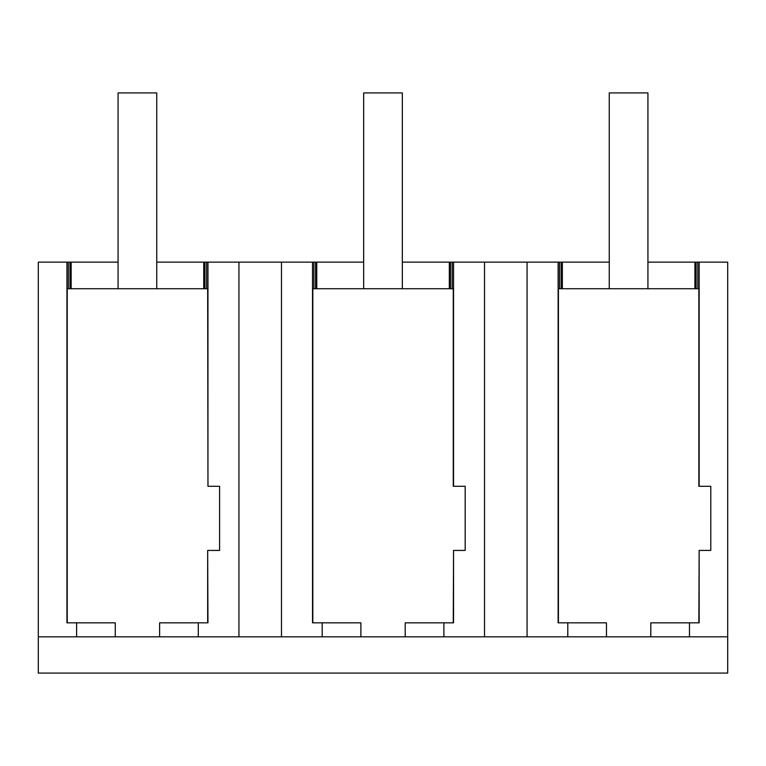 <?xml version="1.0" encoding="UTF-8"?>
<svg xmlns="http://www.w3.org/2000/svg" width="766" height="766" viewBox="0 0 766 766"><rect width="100%" height="100%" fill="white"/><g stroke="black" fill="none" stroke-linecap="round" stroke-linejoin="round"><path stroke-width="1.15" d="M76.61 622.825L66.939 622.825L66.939 262.135L38.3 262.135L38.3 636.814L76.61 636.814L76.61 622.825L115.283 622.825L115.283 636.814L238.935 636.814L238.935 262.135L363.659 262.135M76.61 636.814L115.283 636.814M66.939 262.135L68.289 262.135L68.289 288.725M238.935 262.135L207.959 262.135L207.959 486.305L207.663 288.725L67.236 288.725L67.236 622.825M38.3 636.814L38.3 673.075L727.7 673.075L727.7 262.135L697.797 262.135L697.797 288.725M727.7 636.814L238.935 636.814M159.615 636.814L159.615 622.825L207.959 622.825L207.663 550.428L207.663 622.825M558.424 622.825L558.424 288.725L698.851 288.725L698.851 486.305L710.781 486.305L710.781 550.428L699.147 550.428L699.147 622.825L689.477 622.825L689.477 636.814M312.825 622.825L312.825 288.725L453.261 288.725L453.261 486.305L465.182 486.305L465.182 550.428L453.549 550.428L453.549 622.825L443.887 622.825L443.887 636.814M68.289 262.135L69.974 262.135L69.974 288.725M402.341 262.135L609.257 262.135M647.931 262.135L694.915 262.135L694.915 288.725M697.797 262.135L694.915 262.135M69.974 262.135L118.069 262.135M156.743 262.135L203.737 262.135L203.737 288.725M207.959 262.135L203.737 262.135M198.289 636.814L198.289 622.825M207.959 486.305L219.593 486.305L219.593 550.428L207.959 550.428M206.609 262.135L206.609 288.725M71.161 262.135L71.161 288.725M204.924 262.135L204.924 288.725M696.102 262.135L696.102 288.725M699.147 262.135L699.147 486.305M562.349 262.135L562.349 288.725M561.162 262.135L561.162 288.725M606.471 636.814L606.471 622.825L567.798 622.825L567.798 636.814M650.803 636.814L650.803 622.825L689.477 622.825M699.147 550.428L698.851 622.825M558.127 262.135L558.127 622.825L567.798 622.825M559.477 262.135L559.477 288.725M527.065 636.814L527.065 262.135M484.524 636.814L484.524 262.135M453.549 262.135L453.549 486.305M452.199 262.135L452.199 288.725M453.549 550.428L453.261 622.825M405.204 636.814L405.204 622.825L443.887 622.825M281.476 636.814L281.476 262.135M322.199 636.814L322.199 622.825L360.882 622.825L360.882 636.814M312.528 262.135L312.528 622.825L322.199 622.825M313.878 262.135L313.878 288.725M315.573 262.135L315.573 288.725M316.76 262.135L316.76 288.725M449.326 262.135L449.326 288.725M450.513 262.135L450.513 288.725M156.743 288.725L156.743 92.925L118.069 92.925L118.069 288.725M402.341 288.725L402.341 92.925L363.659 92.925L363.659 288.725M647.931 288.725L647.931 92.925L609.257 92.925L609.257 288.725"/></g></svg>
